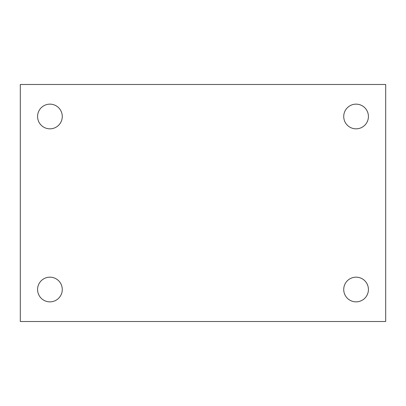 <?xml version="1.0" encoding="UTF-8"?>
<svg xmlns="http://www.w3.org/2000/svg" width="406" height="406" viewBox="0 0 406 406"><rect width="100%" height="100%" fill="white"/><g stroke="black" fill="none" stroke-linecap="round" stroke-linejoin="round"><path stroke-width="0.61" d="M20.3 84.494L385.7 84.494L385.7 321.506L20.3 321.506L20.3 84.494M49.928 277.166A12.342 12.342 0 0 1 62.27 289.508A12.342 12.342 0 0 1 49.928 301.856A12.342 12.342 0 0 1 37.58 289.508A12.342 12.342 0 0 1 49.928 277.166M356.072 277.166A12.342 12.342 0 0 1 368.42 289.508A12.342 12.342 0 0 1 356.072 301.856A12.342 12.342 0 0 1 343.73 289.508A12.342 12.342 0 0 1 356.072 277.166M356.072 104.144A12.342 12.342 0 0 1 368.42 116.492A12.342 12.342 0 0 1 356.072 128.834A12.342 12.342 0 0 1 343.73 116.492A12.342 12.342 0 0 1 356.072 104.144M49.928 104.144A12.342 12.342 0 0 1 62.27 116.492A12.342 12.342 0 0 1 49.928 128.834A12.342 12.342 0 0 1 37.58 116.492A12.342 12.342 0 0 1 49.928 104.144"/></g></svg>

